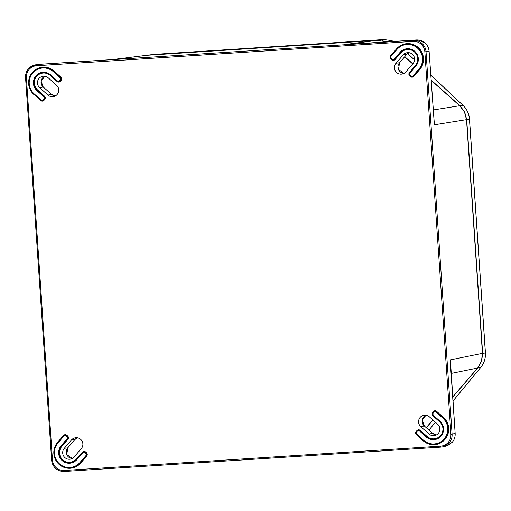 <?xml version="1.0" encoding="UTF-8"?>
<svg xmlns="http://www.w3.org/2000/svg" width="511" height="511" viewBox="0 0 511 511"><rect width="100%" height="100%" fill="white"/><g stroke="black" fill="none" stroke-linecap="round" stroke-linejoin="round"><path stroke-width="0.77" d="M39.398 64.341L112.835 59.551L40.075 64.277L36.006 64.763L36.696 64.699L36.581 65.74C33.579 65.983 31.069 67.235 29.057 69.502C27.115 71.827 26.221 74.523 26.38 77.583L52.461 460.06C52.716 463.113 53.962 465.668 56.204 467.725C58.51 469.711 61.167 470.631 64.175 470.484L440.725 446.135C443.727 445.892 446.237 444.634 448.249 442.373C450.191 440.041 451.085 437.352 450.926 434.293L424.845 51.809C424.59 48.762 423.344 46.207 421.102 44.15C418.796 42.164 416.139 41.244 413.131 41.391L36.581 65.74M344.267 44.585L352.782 44.055L344.267 44.585L377.354 40.356L147.283 55.239L112.209 59.595M434.229 122.921L429.093 51.311C428.812 47.989 427.452 45.204 425.005 42.956C422.495 40.791 419.595 39.788 416.312 39.947L352.782 44.055L413.239 40.343C416.522 40.19 419.422 41.193 421.939 43.358C424.386 45.6 425.746 48.385 426.027 51.713L424.845 51.809M429.093 51.317L426.027 51.713L452.101 434.197C452.273 437.531 451.302 440.469 449.182 443.011L442.909 446.825L445.956 446.109L452.235 442.296C454.349 439.754 455.32 436.816 455.148 433.481L450.51 361.743M482.441 353.357L466.511 119.657L482.448 353.357L481.464 361.194L477.593 368.035L452.669 396.964L477.581 368.048L481.451 361.2L482.441 353.357L450.472 359.878L450.504 360.99M440.725 446.135L440.967 447.112L442.903 446.825L440.974 447.112L64.424 471.461C61.141 471.621 58.241 470.618 55.731 468.453C53.285 466.211 51.924 463.42 51.643 460.092L25.569 77.621C25.39 74.28 26.368 71.342 28.482 68.8L36.006 64.763M459.708 105.732L464.473 112.011L466.517 119.657L464.467 112.011L459.696 105.726L431.08 80.272L459.708 105.732L433.111 109.986M382.292 40.663L386.342 41.889L377.955 40.331M424.615 415.168A6.592 6.49 -100 0 0 420.802 426.691L429.087 434.063A6.592 6.49 -100 0 0 439.645 430.754A6.592 6.49 -100 0 0 437.608 424.168L429.323 416.797A6.592 6.49 -100 0 0 424.615 415.168M407.682 52.633A6.592 6.49 -100 0 0 403.23 54.856L396.019 63.223A6.592 6.49 -100 0 0 402.368 74.012A6.592 6.49 -100 0 0 405.811 71.936L413.022 63.562A6.592 6.49 -100 0 0 407.682 52.633M43.512 76.184A6.592 6.49 -100 0 0 39.698 87.707L47.983 95.078A6.592 6.49 -100 0 0 58.541 91.763A6.592 6.49 -100 0 0 56.504 85.184L48.219 77.813A6.592 6.49 -100 0 0 43.512 76.184M75.941 437.716A6.592 6.49 -100 0 0 71.495 439.939L64.284 448.313A6.592 6.49 -100 0 0 70.627 459.095A6.592 6.49 -100 0 0 74.076 457.019L81.287 448.652A6.592 6.49 -100 0 0 75.941 437.716M450.747 368.948L450.504 360.97M434.171 122.595L434.446 124.799L466.511 119.657M431.067 80.048L459.9 105.694L464.671 111.979L466.715 119.625L482.646 353.318L481.656 361.162L477.785 368.003L452.682 397.143M146.216 55.335L377.565 40.331L386.572 41.87M393.591 41.417L393.47 41.359A4.056 4.056 0 0 0 393.387 41.321A4.056 0.6 -65.3 0 0 393.329 41.308A4.056 1.501 -64 0 1 393.47 41.359A4.056 1.501 -64 0 1 393.566 41.417L391.522 40.586L383.787 39.539A4.056 0.722 -93.7 0 1 383.799 39.539A4.056 0.722 -93.7 0 1 383.806 39.532L153.977 54.396L146.242 55.329M480.915 367.185A4.056 1.303 -140.4 0 1 480.838 367.313A4.056 1.303 -140.4 0 1 480.73 367.403C484.064 363.276 485.616 358.486 485.393 353.024L469.437 118.922C468.919 113.48 466.722 108.913 462.857 105.221A4.056 1.194 -46.9 0 1 463.004 105.304C466.811 108.964 468.977 113.499 469.494 118.91L469.437 118.922M391.522 40.586A4.056 0.639 -70.9 0 1 391.567 40.586L393.387 41.321A4.056 0.6 -65.3 0 1 393.406 41.334M51.509 94.369L47.983 95.078M43.218 86.985L51.502 94.356L55.335 95.94A6.426 6.324 80 0 1 51.483 94.35L43.199 86.979A6.426 6.324 80 0 1 44.872 76.241L41.123 81.121L43.218 86.985L39.698 87.707M406.775 54.338L399.557 62.732L396.019 63.223M399.557 62.732L398.51 69.464L404.003 73.392A6.426 6.324 80 0 1 399.538 62.738L406.75 54.364L403.23 54.856M429.087 434.063L432.587 433.341L436.432 434.931A6.426 6.324 80 0 1 432.587 433.341L424.322 425.97L432.613 433.36M64.284 448.313L67.803 447.821L66.769 454.554L72.268 458.482A6.426 6.324 80 0 1 67.797 447.821L75.008 439.454L67.822 447.796M396.53 48.89A15.624 15.368 80 0 1 421.894 52.326A15.624 15.368 80 0 1 419.729 69.528L413.827 76.375A2.434 2.395 80 0 1 410.448 76.593L409.694 75.922A2.434 2.395 80 0 1 409.458 72.492L415.36 65.638A9.741 9.581 -100 0 0 407.465 49.497A9.741 9.581 -100 0 0 400.899 52.774L394.997 59.627A2.434 2.395 80 0 1 391.618 59.844L390.864 59.174A2.434 2.395 80 0 1 390.628 55.737L396.53 48.89L396.766 49.165M407.024 44.042A15.215 14.972 -100 0 0 405.415 44.233A15.215 14.972 -100 0 0 405.395 44.24A15.215 14.972 80 0 1 419.32 69.279L419.352 69.272A15.215 14.972 -100 0 0 407.024 44.042M400.899 52.774L400.528 52.518A10.143 9.984 80 0 1 406.277 49.235M415.782 66.206L409.879 73.054A1.622 1.597 -100 0 0 410.039 75.347L410.793 76.018A1.622 1.597 -100 0 0 413.048 75.871L418.95 69.023A14.813 14.57 -100 0 0 406.941 44.463A14.813 14.57 -100 0 0 396.951 49.458L391.056 56.306A1.622 1.597 -100 0 0 391.209 58.599L391.963 59.27A1.622 1.597 -100 0 0 394.217 59.123L400.119 52.269A10.552 10.38 80 0 1 417.244 54.594A10.552 10.38 80 0 1 415.782 66.206L415.545 65.932A10.143 9.984 -100 0 0 406.258 49.235A10.143 9.984 -100 0 0 400.49 52.524L394.626 59.372A2.031 1.999 -100 0 1 393.47 60.03A2.031 1.999 -100 0 1 393.451 60.03A2.031 1.999 80 0 1 391.771 59.557L391.017 58.886A2.031 1.999 80 0 1 390.813 56.038M418.95 69.023L419.32 69.279L413.418 76.126A2.031 1.999 80 0 1 410.601 76.305L409.848 75.641A2.031 1.999 80 0 1 409.643 72.786M409.879 73.054L409.65 72.779L415.552 65.925C421.977 56.242 414.057 48.443 407.331 49.107L406.258 49.235M417.123 430.856L416.893 430.613A2.434 2.395 80 0 1 420.272 430.39L427.049 436.42A9.741 9.581 -100 0 0 440.578 435.544A9.741 9.581 -100 0 0 439.639 421.811L432.862 415.782A2.434 2.395 80 0 1 432.625 412.345L433.283 411.585L433.513 411.828M433.283 411.585A2.434 2.395 80 0 1 436.662 411.368L443.446 417.398A15.624 15.368 80 0 1 444.947 439.434A15.624 15.368 80 0 1 423.249 440.833L416.471 434.804A2.434 2.395 80 0 1 416.235 431.373L416.893 430.613M433.009 415.488A2.031 1.999 80 0 1 432.811 412.639L433.475 411.872A2.031 1.999 80 0 1 436.298 411.687L443.075 417.717A15.215 14.972 80 0 1 435.883 444.116L435.915 444.116A15.215 14.972 -100 0 0 435.915 444.116A15.215 14.972 -100 0 0 443.107 417.711L436.33 411.681A2.031 1.999 -100 0 0 434.669 411.208A2.031 1.999 -100 0 0 434.65 411.208M420.272 430.39L419.901 430.716L426.717 436.739L419.94 430.709A2.031 1.999 -100 0 0 418.26 430.236A2.031 1.999 80 0 1 419.901 430.716L419.569 431.035A1.622 1.597 -100 0 0 417.315 431.175L416.663 431.942A1.622 1.597 -100 0 0 416.816 434.229L423.593 440.258A14.813 14.57 -100 0 0 444.168 438.93A14.813 14.57 -100 0 0 442.743 418.036L435.96 412.007A1.622 1.597 -100 0 0 433.705 412.153L433.053 412.914A1.622 1.597 -100 0 0 433.207 415.2L439.984 421.23A10.552 10.38 80 0 1 440.999 436.113A10.552 10.38 80 0 1 426.346 437.065L419.569 431.035M435.96 412.007L436.662 411.368M63.709 435.742L63.479 435.5A2.434 2.395 80 0 1 66.858 435.283L67.612 435.947A2.434 2.395 80 0 1 67.848 439.383L61.946 446.237A9.741 9.581 -100 0 0 62.885 459.97A9.741 9.581 -100 0 0 76.407 459.095L82.309 452.248L82.539 452.49M66.858 435.283L66.494 435.602L67.28 436.266L66.526 435.596A2.031 1.999 -100 0 0 64.865 435.123A2.031 1.999 -100 0 0 64.846 435.123A2.031 1.999 80 0 1 66.494 435.602L66.155 435.921A1.622 1.597 -100 0 0 63.901 436.068L58.005 442.916A14.813 14.57 -100 0 0 59.429 463.809A14.813 14.57 -100 0 0 79.997 462.481L85.899 455.627A1.622 1.597 -100 0 0 85.739 453.34L84.986 452.669A1.622 1.597 -100 0 0 82.731 452.816L76.835 459.664A10.552 10.38 80 0 1 62.182 460.615A10.552 10.38 80 0 1 61.167 445.733L67.069 438.879A1.622 1.597 -100 0 0 66.909 436.592L66.155 435.921M82.309 452.248A2.434 2.395 80 0 1 85.688 452.031L86.442 452.701A2.434 2.395 80 0 1 86.678 456.131L80.776 462.985A15.624 15.368 80 0 1 59.078 464.384A15.624 15.368 80 0 1 57.577 442.347L63.479 435.5M82.731 452.816L82.495 452.535A2.031 1.999 80 0 1 85.318 452.35L86.072 453.021L85.356 452.344A2.031 1.999 -100 0 0 83.695 451.871A2.031 1.999 -100 0 0 83.676 451.871M84.986 452.669L85.688 452.031M42.477 100.693A2.031 1.999 -100 0 0 42.496 100.693A2.031 1.999 -100 0 0 43.652 100.035L44.304 99.275L43.614 100.041A2.031 1.999 80 0 1 40.797 100.22L34.02 94.196A15.215 14.972 80 0 1 42.815 67.599A15.215 14.972 80 0 1 53.687 71.361L53.355 71.681A14.813 14.57 -100 0 0 29.957 78.004A14.813 14.57 -100 0 0 34.211 93.903L40.989 99.932A1.622 1.597 -100 0 0 43.243 99.786L43.895 99.025A1.622 1.597 -100 0 0 43.742 96.732L36.964 90.703L37.297 90.39L44.112 96.413L37.335 90.383A10.143 9.984 80 0 1 42.106 72.786A10.143 9.984 -100 0 0 37.297 90.39L37.667 90.064L44.444 96.094A2.434 2.395 80 0 1 44.681 99.53L44.023 100.29A2.434 2.395 80 0 1 40.644 100.507L34.052 94.228M33.86 94.478A15.624 15.368 80 0 1 42.898 67.177A15.624 15.368 80 0 1 54.057 71.035L60.835 77.065A2.434 2.395 80 0 1 61.071 80.502L60.413 81.262A2.434 2.395 80 0 1 57.034 81.479L50.257 75.449A9.741 9.581 -100 0 0 34.869 79.614A9.741 9.581 -100 0 0 37.667 90.064M36.964 90.703A10.552 10.38 80 0 1 43.065 72.268A10.552 10.38 80 0 1 50.602 74.874L57.379 80.904A1.622 1.597 -100 0 0 59.634 80.757L60.292 79.997A1.622 1.597 -100 0 0 60.132 77.71L60.464 77.391L53.725 71.355A15.215 14.972 -100 0 0 41.244 67.784A15.215 14.972 -100 0 0 41.225 67.791M50.397 75.155A10.143 9.984 -100 0 0 42.094 72.786L43.16 72.658C45.894 72.524 48.309 73.36 50.404 75.168L50.602 74.874M43.243 99.786L44.023 100.29M59.634 80.757L60.004 81.013A2.031 1.999 80 0 1 57.187 81.198L50.41 75.168L57.181 81.198L58.854 81.671A2.031 1.999 -100 0 0 60.043 81.006L60.694 80.246L60.004 81.013L60.413 81.262M400.119 52.269L400.49 52.524L394.588 59.378A2.031 1.999 80 0 1 393.432 60.036L393.47 60.03M394.217 59.123L394.997 59.627M412.281 76.778A2.031 1.999 -100 0 0 412.3 76.778A2.031 1.999 -100 0 0 413.456 76.12L419.352 69.272L419.729 69.528M413.048 75.871L413.827 76.375M452.248 442.271L447.623 445.586M449.182 443.011L448.249 442.373M421.939 43.358L421.102 44.15M55.731 468.453L56.204 467.725M52.461 460.06L51.643 460.092M28.482 68.8L29.057 69.502M435.021 439.121A10.143 9.984 80 0 1 426.717 436.739L427.049 436.42M426.346 437.065L426.685 436.745A10.143 9.984 -100 0 0 442.865 431.891A10.143 9.984 -100 0 0 439.799 421.524L433.009 415.494L433.207 415.2M423.593 440.258L423.395 440.552C427.036 443.65 431.201 444.845 435.883 444.116A15.215 14.972 80 0 1 423.402 440.552L416.625 434.522A2.031 1.999 80 0 1 416.42 431.667L417.078 430.907A2.031 1.999 80 0 1 418.241 430.236L418.279 430.23M442.743 418.036L443.446 417.398M61.167 445.733L61.576 445.982L67.478 439.128L61.537 445.988A10.143 9.984 -100 0 0 70.831 462.672A10.143 9.984 80 0 1 61.576 445.982L61.946 446.237M71.732 467.667A15.215 14.972 -100 0 0 71.751 467.661A15.215 14.972 -100 0 0 80.406 462.73L86.27 455.882L80.368 462.736A15.215 14.972 80 0 1 55.661 459.389A15.215 14.972 80 0 1 57.762 442.647L58.005 442.916M79.997 462.481L80.776 462.985M424.322 425.97L422.22 420.106L425.976 415.226A6.426 6.324 80 0 0 424.302 425.97L420.802 426.691M406.75 54.364A6.426 6.324 80 0 1 409.043 52.69L406.75 54.364M75.028 439.441L77.302 437.774A6.426 6.324 80 0 0 75.008 439.454L71.495 439.939M40.075 64.277L413.239 40.343L413.131 41.391M146.996 55.258L112.835 59.551M450.926 434.293L455.148 433.475M412.709 63.932L404.674 56.785L412.709 63.926M477.581 368.048L451.066 373.452M426.225 427.662L432.868 419.953L426.225 427.669M76.835 459.664L76.599 459.389L70.831 462.672A10.143 9.984 -100 0 0 76.593 459.395L82.495 452.542M71.751 467.661L71.712 467.667C58.452 470.797 48.258 452.49 57.769 442.641L63.664 435.794L63.901 436.068M60.292 79.997L60.662 80.253A2.031 1.999 80 0 0 60.464 77.391L53.725 71.355L54.057 71.035M60.132 77.71L53.355 71.681M391.963 59.27L391.765 59.557L391.011 58.886L390.819 56.031L396.715 49.184A15.215 14.972 80 0 1 405.376 44.24L405.415 44.233M410.039 75.347L409.65 72.779L415.545 65.938M26.38 77.583L25.569 77.615M64.175 470.484L64.424 471.461C61.128 471.627 58.222 470.625 55.712 468.453C53.259 466.211 51.898 463.426 51.624 460.098L25.55 77.615C25.371 74.287 26.342 71.348 28.469 68.806C30.488 66.519 33.004 65.172 36.013 64.763M57.769 442.641L63.671 435.787A2.031 1.999 80 0 1 64.827 435.129L64.865 435.123M66.909 436.592L67.241 436.273A2.031 1.999 80 0 1 67.439 439.134L67.069 438.879M67.848 439.383L67.478 439.128A2.031 1.999 -100 0 0 67.28 436.266L67.612 435.947M85.739 453.34L86.072 453.021A2.031 1.999 80 0 1 86.27 455.882L85.899 455.627M86.678 456.131L86.308 455.876A2.031 1.999 -100 0 0 86.11 453.014L86.442 452.701M61.071 80.502L60.694 80.246A2.031 1.999 -100 0 0 60.502 77.385L60.835 77.065M43.742 96.732L44.074 96.419A2.031 1.999 80 0 1 44.272 99.281L43.895 99.025M44.681 99.53L44.304 99.275A2.031 1.999 -100 0 0 44.112 96.413L44.444 96.094M42.496 100.693L40.791 100.22L40.989 99.932M40.791 100.22L34.013 94.19L34.211 93.903M76.599 459.389L82.495 452.535L83.695 451.871M417.315 431.175L417.078 430.901L418.241 430.236M416.663 431.942L416.427 431.661L417.078 430.901M416.816 434.229L416.427 431.661M435.002 439.121C442.992 438.144 446.135 426.615 439.786 421.524L439.984 421.23M423.395 440.552L416.618 434.522M439.786 421.524L433.009 415.494L433.053 412.914M432.817 412.633L433.469 411.872L433.705 412.153M409.841 75.634L412.3 76.778M405.376 44.24C401.933 44.885 399.046 46.533 396.715 49.177L390.819 56.031L391.056 56.306M482.448 353.337L485.393 353.024M466.358 119.657L469.513 119.172L485.431 352.743M391.611 40.618A4.056 0.639 -70.9 0 0 391.567 40.586L383.799 39.539L377.546 40.35M147.5 55.207L153.977 54.396A4.056 0.722 -93.7 0 1 153.99 54.396A4.056 0.722 -93.7 0 1 153.996 54.396L383.799 39.539M404.782 56.664L412.811 63.811M459.9 105.694L462.857 105.221L430.735 75.136M414.574 60.004L407.65 53.514M452.95 401.026L480.73 367.403L477.785 368.003M432.964 420.036L426.321 427.745M428.94 430.083L435.429 422.233L428.959 430.096M417.998 39.96L425.024 42.962C427.471 45.204 428.831 47.989 429.106 51.311L434.324 123.707M34.013 94.19C24.49 86.557 29.204 69.272 41.212 67.791L41.244 67.784M147.283 55.239L377.354 40.356M440.967 447.112L64.418 471.468M452.248 442.29C454.368 439.747 455.339 436.809 455.16 433.475L450.759 368.948M417.283 39.928L416.312 39.947M433.469 411.872L434.669 411.208M64.827 435.129L63.664 435.787M391.765 59.557L393.432 60.036M485.45 353.005C485.674 358.441 484.141 363.212 480.838 367.313L452.95 401.065M407.676 53.489L414.581 59.959M430.728 75.079L463.004 105.304M152.815 54.511L153.99 54.396"/></g></svg>
